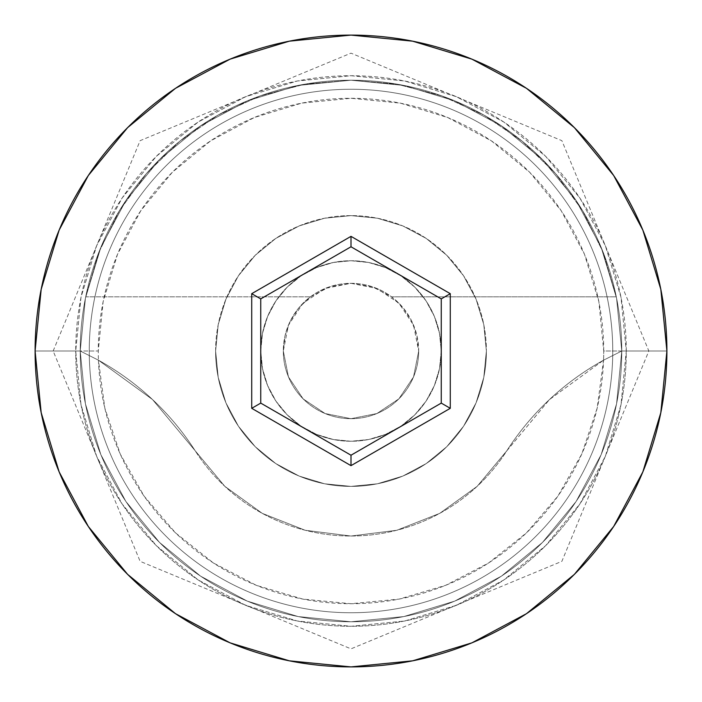 <?xml version="1.0" encoding="UTF-8"?>
<svg xmlns="http://www.w3.org/2000/svg" width="702" height="702" viewBox="0 0 702 702"><rect width="100%" height="100%" fill="white"/><g stroke="black" fill="none" stroke-linecap="round" stroke-linejoin="round"><path stroke-width="0.53" stroke-dasharray="3.51 2.63" d="M621.77 351L603.72 351A252.72 252.72 0 0 0 351 98.28A252.72 252.72 0 0 0 98.28 351L80.23 351A270.77 270.77 0 0 1 351 80.23A270.77 270.77 0 0 1 621.77 351L603.553 360.196A252.72 252.72 0 0 0 603.72 351L621.77 351A270.77 270.77 0 0 1 351 621.77A270.77 270.77 0 0 1 80.23 351A270.77 270.77 0 0 0 351 621.77A270.77 270.77 0 0 0 621.77 351A270.77 270.77 0 0 0 351 80.23A270.77 270.77 0 0 0 80.23 351L35.1 351A315.9 315.9 0 0 1 351 35.1A315.9 315.9 0 0 1 666.9 351L621.77 351A270.77 270.77 0 0 0 351 80.23A270.77 270.77 0 0 0 80.23 351A270.77 270.77 0 0 1 351 80.23A270.77 270.77 0 0 1 621.77 351A270.77 270.77 0 0 0 351 80.23A270.77 270.77 0 0 0 80.23 351A270.77 270.77 0 0 1 351 80.23A270.77 270.77 0 0 1 621.77 351A270.77 270.77 0 0 0 351 80.23A270.77 270.77 0 0 0 80.23 351A270.77 270.77 0 0 1 351 80.23A270.77 270.77 0 0 1 621.77 351A270.77 270.77 0 0 1 351 621.77A270.77 270.77 0 0 1 80.23 351A270.77 270.77 0 0 0 351 621.77A270.77 270.77 0 0 0 621.77 351A270.77 270.77 0 0 1 351 621.77A270.77 270.77 0 0 1 80.23 351A270.77 270.77 0 0 0 351 621.77A270.77 270.77 0 0 0 621.77 351L616.567 298.174L601.158 247.376L576.14 200.57L542.462 159.538L501.43 125.86L454.624 100.842L403.825 85.433L351 80.23L298.174 85.433L247.376 100.842L200.57 125.86L159.538 159.538L125.86 200.57L100.842 247.376L85.433 298.174L80.23 351L85.433 403.825L100.842 454.624L125.86 501.43L159.538 542.462L200.57 576.14L247.376 601.158L298.174 616.567L351 621.77L403.825 616.567L454.624 601.158L501.43 576.14L542.462 542.462L576.14 501.43L601.158 454.624L616.567 403.825L621.77 351L616.567 403.825L601.158 454.624L576.14 501.43L542.462 542.462L501.43 576.14L454.624 601.158L403.825 616.567L351 621.77L298.174 616.567L247.376 601.158L200.57 576.14L159.538 542.462L125.86 501.43L100.842 454.624L85.433 403.825L80.23 351L85.433 298.174L100.842 247.376L125.86 200.57L159.538 159.538L200.57 125.86L247.376 100.842L298.174 85.433L351 80.23L403.825 85.433L454.624 100.842L501.43 125.86L542.462 159.538L576.14 200.57L601.158 247.376L616.567 298.174L621.77 351A270.77 270.77 0 0 1 351 621.77A270.77 270.77 0 0 1 80.23 351A270.77 270.77 0 0 0 351 621.77A270.77 270.77 0 0 0 621.77 351L666.9 351A315.9 315.9 0 0 1 351 666.9A315.9 315.9 0 0 1 35.1 351L80.23 351A270.77 270.77 0 0 0 351 621.77A270.77 270.77 0 0 0 621.77 351L603.553 360.196L597.165 408.178L581.756 454.054L557.879 496.147L526.421 532.923L488.522 563.03L445.586 585.354L399.175 599.087L351 603.72L302.825 599.087L256.414 585.354L213.478 563.03L175.579 532.923L144.121 496.147L120.244 454.054L104.835 408.178L98.447 360.196L152.501 399.535L224.842 486.346L262.267 513.364L305.203 530.273L351 536.03L396.797 530.273L439.733 513.364L477.158 486.346L549.499 399.535L603.553 360.196A270.77 270.77 0 0 0 506.73 450.912A270.77 270.77 0 0 1 603.553 360.196L621.77 351A270.77 270.77 0 0 0 351 80.23A270.77 270.77 0 0 0 80.23 351L98.447 360.196L80.23 351A270.77 270.77 0 0 1 351 80.23A270.77 270.77 0 0 1 621.77 351A270.77 270.77 0 0 1 351 621.77A270.77 270.77 0 0 1 80.23 351L98.447 360.196A270.77 270.77 0 0 1 195.27 450.912A270.77 270.77 0 0 0 98.447 360.196A252.72 252.72 0 0 1 98.28 351L103.133 301.693L117.515 254.291L140.874 210.6L172.297 172.297L210.6 140.874L254.291 117.515L301.693 103.133L351 98.28L400.307 103.133L447.709 117.515L491.4 140.874L529.703 172.297L561.126 210.6L584.485 254.291L598.867 301.693L603.72 351A252.72 252.72 0 0 1 603.553 360.196L549.499 399.535L506.73 450.912A185.03 185.03 0 0 1 195.27 450.912A185.03 185.03 0 0 0 506.73 450.912L477.158 486.346L439.733 513.364L396.797 530.273L351 536.03L305.203 530.273L262.267 513.364L224.842 486.346L152.501 399.535L98.447 360.196A252.72 252.72 0 0 0 351 603.72A252.72 252.72 0 0 0 603.553 360.196L621.77 351M418.69 351A67.69 67.69 0 0 1 351 418.69A67.69 67.69 0 0 1 283.31 351A67.69 67.69 0 0 0 351 418.69A67.69 67.69 0 0 0 418.69 351L416.883 335.451L411.547 320.726L402.974 307.625L391.619 296.849L616.303 296.849A270.77 270.77 0 0 0 85.697 296.849A270.77 270.77 0 0 1 616.303 296.849L603.202 252.448L582.721 210.925L555.475 173.499L522.253 141.26L484.02 115.154L441.9 95.946L397.121 84.187L351 80.23L304.879 84.187L260.1 95.946L217.98 115.154L179.747 141.26L146.525 173.499L119.279 210.925L98.798 252.448L85.697 296.849L310.381 296.849L85.697 296.849L310.381 296.849L299.026 307.625L290.452 320.726L285.117 335.451L283.31 351L288.461 376.904L303.132 398.868L325.096 413.539L351 418.69L376.904 413.539L398.868 398.868L413.539 376.904L418.69 351L413.539 325.096L398.868 303.132L376.904 288.461L351 283.31L329.598 286.785L310.381 296.849L85.697 296.849L98.798 252.448L119.279 210.925L146.525 173.499L179.747 141.26L217.98 115.154L260.1 95.946L304.879 84.187L351 80.23L397.121 84.187L441.9 95.946L484.02 115.154L522.253 141.26L555.475 173.499L582.721 210.925L603.202 252.448L616.303 296.849L391.619 296.849L372.402 286.785L351 283.31L325.096 288.461L303.132 303.132L288.461 325.096L283.31 351L288.461 376.904L303.132 398.868L325.096 413.539L351 418.69L376.904 413.539L398.868 398.868L413.539 376.904L418.69 351A67.69 67.69 0 0 0 351 283.31A67.69 67.69 0 0 0 283.31 351A67.69 67.69 0 0 1 391.619 296.849L616.303 296.849L391.619 296.849A67.69 67.69 0 0 1 418.69 351M260.74 351A90.26 90.26 0 0 1 351 260.74A90.26 90.26 0 0 1 441.26 351A90.26 90.26 0 0 0 351 260.74A90.26 90.26 0 0 0 260.74 351L262.478 368.611L267.611 385.538L275.956 401.14L287.179 414.821L300.86 426.044L316.462 434.389L333.389 439.522L351 441.26L368.611 439.522L385.538 434.389L401.14 426.044L414.821 414.821L426.044 401.14L434.389 385.538L439.522 368.611L441.26 351L439.522 333.389L434.389 316.462L426.044 300.86L414.821 287.179L401.14 275.956L385.538 267.611L368.611 262.478L351 260.74L333.389 262.478L316.462 267.611L300.86 275.956L287.179 287.179L275.956 300.86L267.611 316.462L262.478 333.389L260.74 351A90.26 90.26 0 0 0 351 441.26A90.26 90.26 0 0 0 441.26 351A90.26 90.26 0 0 1 351 441.26A90.26 90.26 0 0 1 260.74 351L262.478 333.389L267.611 316.462L275.956 300.86L287.179 287.179L300.86 275.956L316.462 267.611L333.389 262.478L351 260.74L368.611 262.478L385.538 267.611L401.14 275.956L414.821 287.179L426.044 300.86L434.389 316.462L439.522 333.389L441.26 351L439.522 368.611L434.389 385.538L426.044 401.14L414.821 414.821L401.14 426.044L385.538 434.389L368.611 439.522L351 441.26L333.389 439.522L316.462 434.389L300.86 426.044L287.179 414.821L275.956 401.14L267.611 385.538L262.478 368.611L260.74 351M215.611 351A135.389 135.389 0 0 1 351 215.611A135.389 135.389 0 0 1 486.389 351A135.389 135.389 0 0 0 351 215.611A135.389 135.389 0 0 0 215.611 351L218.217 377.413L225.921 402.808L238.434 426.219L255.265 446.735L275.781 463.566L299.192 476.079L324.587 483.783L351 486.389L377.413 483.783L402.808 476.079L426.219 463.566L446.735 446.735L463.566 426.219L476.079 402.808L483.783 377.413L486.389 351L483.783 324.587L476.079 299.192L463.566 275.781L446.735 255.265L426.219 238.434L402.808 225.921L377.413 218.217L351 215.611L324.587 218.217L299.192 225.921L275.781 238.434L255.265 255.265L238.434 275.781L225.921 299.192L218.217 324.587L215.611 351A135.389 135.389 0 0 0 351 486.389A135.389 135.389 0 0 0 486.389 351A135.389 135.389 0 0 1 351 486.389A135.389 135.389 0 0 1 215.611 351L218.217 324.587L225.921 299.192L238.434 275.781L255.265 255.265L275.781 238.434L299.192 225.921L324.587 218.217L351 215.611L377.413 218.217L402.808 225.921L426.219 238.434L446.735 255.265L463.566 275.781L476.079 299.192L483.783 324.587L486.389 351L483.783 377.413L476.079 402.808L463.566 426.219L446.735 446.735L426.219 463.566L402.808 476.079L377.413 483.783L351 486.389L324.587 483.783L299.192 476.079L275.781 463.566L255.265 446.735L238.434 426.219L225.921 402.808L218.217 377.413L215.611 351M612.749 351A261.749 261.749 0 0 1 351 612.749A261.749 261.749 0 0 1 89.251 351A261.749 261.749 0 0 0 351 612.749A261.749 261.749 0 0 0 612.749 351A261.749 261.749 0 0 0 351 89.251A261.749 261.749 0 0 0 89.251 351A261.749 261.749 0 0 1 351 89.251A261.749 261.749 0 0 1 612.749 351A261.749 261.749 0 0 1 351 612.749A261.749 261.749 0 0 1 89.251 351A261.749 261.749 0 0 0 351 612.749A261.749 261.749 0 0 0 612.749 351A261.749 261.749 0 0 0 351 89.251A261.749 261.749 0 0 0 89.251 351A261.749 261.749 0 0 1 351 89.251A261.749 261.749 0 0 1 612.749 351M626.281 351A275.281 275.281 0 0 0 351 75.719A275.281 275.281 0 0 0 75.719 351A275.281 275.281 0 0 1 351 75.719A275.281 275.281 0 0 1 626.281 351A275.281 275.281 0 0 1 351 626.281A275.281 275.281 0 0 1 75.719 351A275.281 275.281 0 0 0 351 626.281A275.281 275.281 0 0 0 626.281 351L620.998 404.703L605.326 456.344L579.887 503.939L545.656 545.656L503.939 579.887L456.344 605.326L404.703 620.998L351 626.281L297.297 620.998L245.656 605.326L198.061 579.887L156.344 545.656L122.113 503.939L96.674 456.344L81.002 404.703L75.719 351L81.002 297.297L96.674 245.656L122.113 198.061L156.344 156.344L198.061 122.113L245.656 96.674L297.297 81.002L351 75.719L404.703 81.002L456.344 96.674L503.939 122.113L545.656 156.344L579.887 198.061L605.326 245.656L620.998 297.297L626.281 351L620.998 297.297L605.326 245.656L579.887 198.061L545.656 156.344L503.939 122.113L456.344 96.674L404.703 81.002L351 75.719L297.297 81.002L245.656 96.674L198.061 122.113L156.344 156.344L122.113 198.061L96.674 245.656L81.002 297.297L75.719 351L81.002 404.703L96.674 456.344L122.113 503.939L156.344 545.656L198.061 579.887L245.656 605.326L297.297 620.998L351 626.281L404.703 620.998L456.344 605.326L503.939 579.887L545.656 545.656L579.887 503.939L605.326 456.344L620.998 404.703L626.281 351M441.26 298.894L351 246.779L260.74 298.894L260.74 403.106L351 455.221L441.26 403.106L441.26 298.894L351 246.779L260.74 298.894L260.74 403.106L351 455.221L441.26 403.106L441.26 298.894M98.447 360.196L80.23 351L98.28 351A252.72 252.72 0 0 0 98.447 360.196M53.15 351L140.119 140.663L351 53.15L561.881 140.663L648.85 351L561.881 561.337L351 648.85L140.119 561.337L53.15 351"/><path stroke-width="1.05" d="M35.1 351A315.9 315.9 0 0 1 351 35.1A315.9 315.9 0 0 1 666.9 351A315.9 315.9 0 0 0 351 35.1A315.9 315.9 0 0 0 35.1 351L41.172 412.627L59.144 471.893L88.338 526.509L127.624 574.376L175.491 613.662L230.107 642.856L289.373 660.828L351 666.9L412.627 660.828L471.893 642.856L526.509 613.662L574.376 574.376L613.662 526.509L642.856 471.893L660.828 412.627L666.9 351L660.828 289.373L642.856 230.107L613.662 175.491L574.376 127.624L526.509 88.338L471.893 59.144L412.627 41.172L351 35.1L289.373 41.172L230.107 59.144L175.491 88.338L127.624 127.624L88.338 175.491L59.144 230.107L41.172 289.373L35.1 351A315.9 315.9 0 0 0 351 666.9A315.9 315.9 0 0 0 666.9 351A315.9 315.9 0 0 1 351 666.9A315.9 315.9 0 0 1 35.1 351M251.72 408.318L251.72 293.682L351 236.355L450.28 293.682L450.28 408.318L351 465.645L251.72 408.318L351 465.645L450.28 408.318L441.26 403.106L351 455.221L260.74 403.106L260.74 298.894L351 246.779L441.26 298.894L441.26 403.106L351 455.221L351 465.645L351 455.221L260.74 403.106L251.72 408.318L260.74 403.106L260.74 298.894L251.72 293.682L251.72 408.318M441.26 403.106L450.28 408.318L450.28 293.682L441.26 298.894L441.26 403.106M441.26 298.894L450.28 293.682L351 236.355L351 246.779L441.26 298.894M351 246.779L351 236.355L251.72 293.682L260.74 298.894L351 246.779"/></g></svg>
